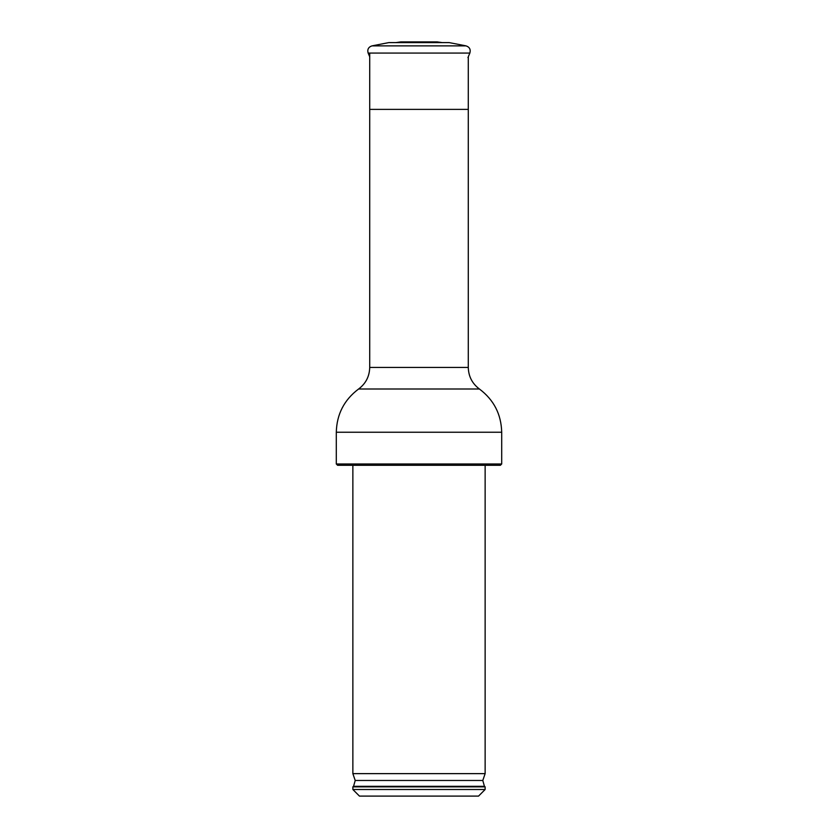 <?xml version="1.0" encoding="UTF-8"?>
<svg xmlns="http://www.w3.org/2000/svg" width="838" height="838" viewBox="0 0 838 838"><rect width="100%" height="100%" fill="white"/><g stroke="black" fill="none" stroke-linecap="round" stroke-linejoin="round"><path stroke-width="1.26" d="M369.715 53.077L369.715 367.442L468.285 367.442L468.285 109.38L369.715 109.38M419 796.1L359.46 796.1L352.861 789.501L485.139 789.501L478.54 796.1L419 796.1M352.861 786.861L353.552 786.306L484.448 786.306L485.139 786.861L352.861 786.861L352.861 789.501M419 773.631L352.861 773.631L355.218 780.471L482.782 780.471L485.139 773.631L419 773.631M419 465.31L337.63 465.31L336.3 463.99L501.7 463.99L500.37 465.31L419 465.31M371.978 45.87L466.022 45.87L449.189 42.602L388.811 42.602L371.978 45.87C368.427 47.064 367.149 49.473 368.144 53.077L469.856 53.077L467.95 57.571M442.16 42.602L437.195 41.9L400.805 41.9L395.84 42.602M369.715 367.442C369.485 376.419 365.777 383.605 358.601 389L479.399 389C493.812 399.82 501.239 414.234 501.7 432.24L336.3 432.24L336.3 463.99M468.285 56.775L468.285 109.38M485.139 786.861L485.139 789.501M353.552 786.306L355.218 780.471M484.448 786.306L482.782 780.471M352.861 465.31L352.861 773.631M485.139 465.31L485.139 773.631M501.7 432.24L501.7 463.99M479.399 389C472.223 383.605 468.515 376.419 468.285 367.442M358.601 389C344.188 399.82 336.761 414.234 336.3 432.24M369.715 56.775L368.144 53.077M466.022 45.87C469.573 47.064 470.851 49.473 469.856 53.077"/></g></svg>
